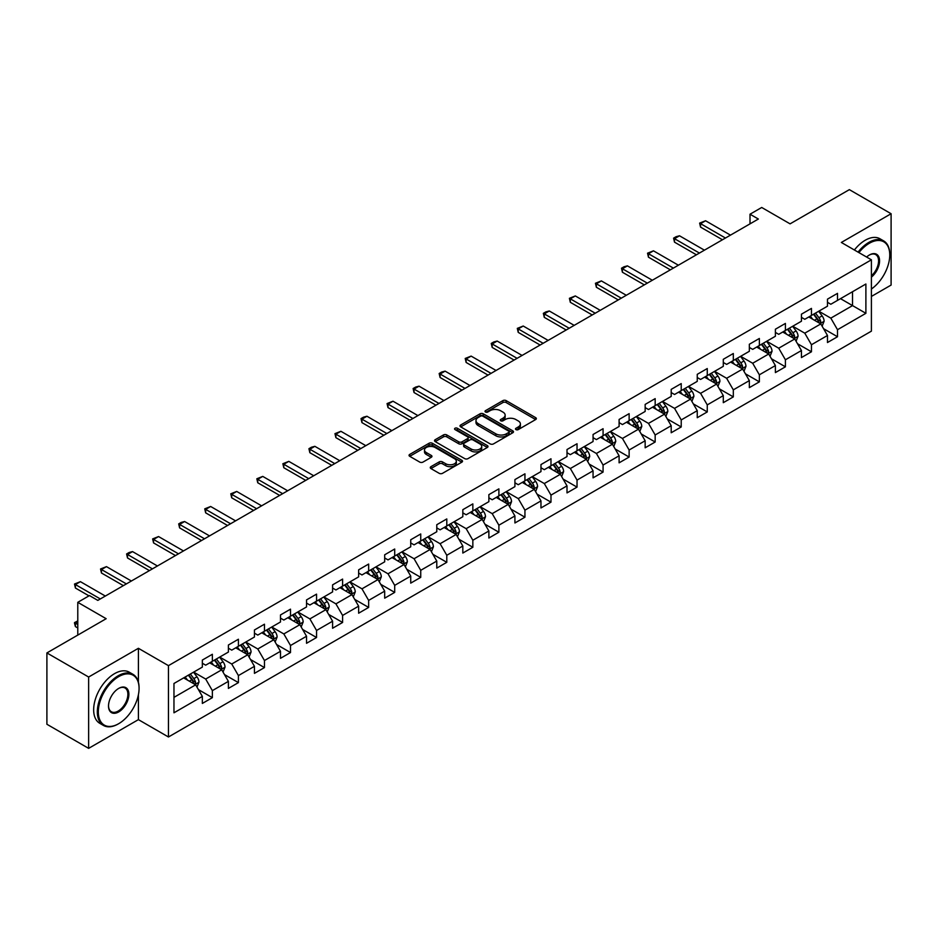 <?xml version="1.0" encoding="UTF-8"?>
<svg xmlns="http://www.w3.org/2000/svg" width="938" height="938" viewBox="0 0 938 938"><rect width="100%" height="100%" fill="white"/><g stroke="black" fill="none" stroke-linecap="round" stroke-linejoin="round"><path stroke-width="1.41" d="M515.97 429.604A1.618 0.938 0 0 0 518.257 429.604L535.668 419.544A2.322 1.337 0 0 0 536.348 418.606A2.322 1.337 0 0 0 535.668 417.656L506.168 400.62A2.322 1.337 0 0 0 502.897 400.62L485.485 410.68A1.618 0.938 0 0 0 485.005 411.336A1.618 0.938 0 0 0 485.485 412.005A1.618 0.938 0 0 0 487.772 412.005L490.035 410.703A7.422 4.28 0 0 1 500.517 410.703L502.979 412.122A7.422 4.28 0 0 1 505.148 415.147A7.422 4.28 0 0 1 502.979 418.172L500.728 419.474A1.618 0.938 0 0 0 500.247 420.142A1.618 0.938 0 0 0 500.728 420.799A1.618 0.938 0 0 0 503.014 420.799L505.277 419.497A7.422 4.28 0 0 1 515.759 419.497L518.222 420.916A7.422 4.28 0 0 1 520.391 423.941A7.422 4.28 0 0 1 518.222 426.978L515.97 428.279A1.618 0.938 0 0 0 515.49 428.936A1.618 0.938 0 0 0 515.97 429.604L515.97 428.279M430.941 466.667A2.322 1.337 0 0 0 430.272 467.616A2.322 1.337 0 0 0 430.941 468.566L439.219 473.338A2.322 1.337 0 0 0 442.502 473.338L461.836 462.176A2.322 1.337 0 0 0 462.516 461.226A2.322 1.337 0 0 0 461.836 460.277L432.336 443.252A2.322 1.337 0 0 0 429.065 443.252L409.718 454.414A2.322 1.337 0 0 0 409.038 455.364A2.322 1.337 0 0 0 409.718 456.302L419.72 462.082A2.322 1.337 0 0 0 423.003 462.082L431.269 457.298A2.322 1.337 0 0 0 431.949 456.36A2.322 1.337 0 0 0 431.269 455.411L426.321 452.55A6.203 3.576 0 0 1 424.504 450.017A6.203 3.576 0 0 1 428.326 446.711A6.203 3.576 0 0 1 435.08 447.485L454.508 458.694A6.203 3.576 0 0 1 456.325 461.226A6.203 3.576 0 0 1 452.491 464.533A6.203 3.576 0 0 1 445.738 463.759L442.502 461.895A2.322 1.337 0 0 0 439.219 461.895L430.941 466.667L430.941 468.566L439.219 463.818L439.219 461.895M871.402 296.443L891.1 285.07L891.1 213.735L849.359 189.64L790.077 223.854L761.703 207.474L750.013 214.216L758.361 219.035L97.822 600.39L89.473 595.571L77.784 602.325L77.784 635.096M138.402 682.16L138.402 648.299L88.641 677.025L46.9 652.93L106.17 618.705L77.784 602.325M138.402 648.299L168.453 665.652L871.402 259.814L871.402 331.149L168.453 736.987L168.453 665.652M891.1 213.735L841.339 242.461L871.402 259.814M490.199 443.909A2.322 1.337 0 0 0 493.47 443.909L512.816 432.746A2.322 1.337 0 0 0 513.485 431.797A2.322 1.337 0 0 0 512.816 430.859L483.305 413.822A2.322 1.337 0 0 0 480.033 413.822L460.699 424.984A2.322 1.337 0 0 0 460.019 425.934A2.322 1.337 0 0 0 460.699 426.884L490.199 443.909M455.692 429.956A1.618 0.938 0 0 1 457.334 430.179L457.334 428.256L487.326 445.573A2.322 1.337 0 0 1 488.006 446.511A2.322 1.337 0 0 1 487.326 447.461L467.992 458.623A2.322 1.337 0 0 1 464.709 458.623L435.209 441.599L443.486 436.85L443.486 434.927L435.209 439.699A2.322 1.337 0 0 0 434.529 440.649A2.322 1.337 0 0 0 435.209 441.599L435.209 439.699M443.486 436.85A2.322 1.337 0 0 1 446.758 436.85L446.758 434.927A2.322 1.337 0 0 0 443.486 434.927M446.758 434.927L458.729 441.833A2.322 1.337 0 0 0 462 441.833L467.499 438.656A2.322 1.337 0 0 0 468.168 437.718A2.322 1.337 0 0 0 467.499 436.768L455.036 429.581A1.618 0.938 0 0 1 454.567 428.912A1.618 0.938 0 0 1 455.563 428.045A1.618 0.938 0 0 1 457.334 428.256M88.641 677.025L88.641 748.36L46.9 724.265L46.9 652.93M198.422 689.606L212.363 697.661L212.363 690.626L228.391 681.363L228.391 688.41L238.416 682.618L238.416 675.583L254.444 666.332L254.444 673.367L264.457 667.586L264.457 660.54L280.485 651.289L280.485 658.324L290.51 652.543L290.51 645.508L306.538 636.257L306.538 643.292L316.552 637.512L316.552 630.465L332.591 621.214L332.591 628.249L342.605 622.469L342.605 615.434L358.633 606.171L358.633 613.218L368.646 607.425L368.646 600.39L384.686 591.139L384.686 598.174L394.699 592.394L394.699 585.359L410.727 576.096L410.727 583.131L420.74 577.351L420.74 570.316L436.78 561.065L436.78 568.1L446.793 562.319L446.793 555.273L462.821 546.022L462.821 553.057L472.846 547.276L472.846 540.241L488.874 530.99L488.874 538.025L498.887 532.233L498.887 525.198L514.915 515.947L514.915 522.982L524.94 517.201L524.94 510.166L540.968 500.904L540.968 507.95L550.981 502.158L550.981 495.123L567.009 485.872L567.009 492.907L577.034 487.127L577.034 480.092L593.062 470.829L593.062 477.864L603.075 472.084L603.075 465.049L619.103 455.798L619.103 462.833L629.128 457.052L629.128 450.006L645.156 440.754L645.156 447.789L655.17 442.009L655.17 434.974L671.198 425.711L671.198 432.758L681.223 426.966L681.223 419.931L697.251 410.68L697.251 417.715L707.264 411.934L707.264 404.899L723.292 395.637L723.292 402.683L733.317 396.891L733.317 389.856L749.345 380.605L749.345 387.64L759.358 381.86L759.358 374.813L775.386 365.562L775.386 372.597L785.411 366.817L785.411 359.782L801.439 350.531L801.439 357.566L811.452 351.773L811.452 344.738L827.48 335.487L827.48 342.522L837.505 336.742L837.505 329.707L865.891 313.315L865.891 284.015L852.525 291.718L852.525 305.6L865.891 313.315M212.363 697.661L202.35 703.441L202.35 696.406L173.964 712.798L173.964 683.485L202.35 667.106L202.35 660.059L212.363 654.278L212.363 661.313L228.391 652.062L228.391 645.027L238.416 639.235L238.416 646.282L254.444 637.019L254.444 629.984L264.457 624.204L264.457 631.239L280.485 621.988L280.485 614.953L290.51 609.161L290.51 616.196L306.538 606.945L306.538 599.91L316.552 594.129L316.552 601.164L332.591 591.913L332.591 584.866L342.605 579.086L342.605 586.121L358.633 576.87L358.633 569.835L368.646 564.055L368.646 571.09L384.686 561.827L384.686 554.792L394.699 549.011L394.699 556.046L410.727 546.795L410.727 539.76L420.74 533.968L420.74 541.015L436.78 531.752L436.78 524.717L446.793 518.937L446.793 525.972L462.821 516.721L462.821 509.686L472.846 503.894L472.846 510.929L488.874 501.678L488.874 494.643L498.887 488.862L498.887 495.897L514.915 486.646L514.915 479.599L524.94 473.819L524.94 480.854L540.968 471.603L540.968 464.568L550.981 458.776L550.981 465.823L567.009 456.56L567.009 449.525L577.034 443.744L577.034 450.779L593.062 441.528L593.062 434.493L603.075 428.701L603.075 435.748L619.103 426.485L619.103 419.45L629.128 413.67L629.128 420.705L645.156 411.454L645.156 404.407L655.17 398.627L655.17 405.662L671.198 396.411L671.198 389.376L681.223 383.595L681.223 390.63L697.251 381.367L697.251 374.332L707.264 368.552L707.264 375.587L723.292 366.336L723.292 359.301L733.317 353.509L733.317 360.555L749.345 351.293L749.345 344.258L759.358 338.477L759.358 345.512L775.386 336.261L775.386 329.226L785.411 323.434L785.411 330.469L801.439 321.218L801.439 314.183L811.452 308.403L811.452 315.438L827.48 306.187L827.48 299.14L837.505 293.36L837.505 300.394L865.891 284.015M209.69 662.861L221.72 669.802L205.692 679.053L193.662 672.112M202.35 663.248L205.692 665.171L212.363 661.313M205.692 679.053L212.363 690.626M221.72 669.802L228.391 681.363M235.743 647.818L247.761 654.759L231.733 664.01L219.715 657.069M228.391 648.205L231.733 650.14L238.416 646.282M231.733 664.01L238.416 675.583M247.761 654.759L254.444 666.332M261.796 632.787L273.814 639.728L257.786 648.979L245.756 642.038M254.444 633.173L257.786 635.096L264.457 631.239M257.786 648.979L264.457 660.54M273.814 639.728L280.485 651.289M287.837 617.743L299.855 624.685L283.827 633.936L271.809 626.994M280.485 618.13L283.827 620.053L290.51 616.196M283.827 633.936L290.51 645.508M299.855 624.685L306.538 636.257M313.89 602.7L325.908 609.641L309.88 618.904L297.85 611.963M306.538 603.087L309.88 605.022L316.552 601.164M309.88 618.904L316.552 630.465M325.908 609.641L332.591 621.214M339.931 587.669L351.949 594.61L335.921 603.861L323.903 596.92M332.591 588.056L335.921 589.979L342.605 586.121M335.921 603.861L342.605 615.434M351.949 594.61L358.633 606.171M365.984 572.626L378.002 579.567L361.974 588.83L349.944 581.888M358.633 573.012L361.974 574.947L368.646 571.09M361.974 588.83L368.646 600.39M378.002 579.567L384.686 591.139M392.025 557.594L404.044 564.535L388.015 573.786L375.997 566.845M384.686 557.981L388.015 559.904L394.699 556.046M388.015 573.786L394.699 585.359M404.044 564.535L410.727 576.096M418.078 542.551L430.096 549.492L414.068 558.743L402.05 551.802M410.727 542.938L414.068 544.861L420.74 541.015M414.068 558.743L420.74 570.316M430.096 549.492L436.78 561.065M444.12 527.519L456.138 534.461L440.11 543.712L428.091 536.771M436.78 527.895L440.11 529.829L446.793 525.972M440.11 543.712L446.793 555.273M456.138 534.461L462.821 546.022M470.173 512.476L482.191 519.418L466.163 528.669L454.144 521.727M462.821 512.863L466.163 514.786L472.846 510.929M466.163 528.669L472.846 540.241M482.191 519.418L488.874 530.99M496.214 497.433L508.244 504.374L492.204 513.637L480.186 506.696M488.874 497.82L492.204 499.755L498.887 495.897M492.204 513.637L498.887 525.198M508.244 504.374L514.915 515.947M522.267 482.402L534.285 489.343L518.257 498.594L506.239 491.653M514.915 482.789L518.257 484.712L524.94 480.854M518.257 498.594L524.94 510.166M534.285 489.343L540.968 500.904M548.308 467.359L560.338 474.3L544.298 483.551L532.28 476.621M540.968 467.745L544.298 469.68L550.981 465.823M544.298 483.551L550.981 495.123M560.338 474.3L567.009 485.872M574.361 452.327L586.379 459.268L570.351 468.519L558.333 461.578M567.009 452.714L570.351 454.637L577.034 450.779M570.351 468.519L577.034 480.092M586.379 459.268L593.062 470.829M600.402 437.284L612.432 444.225L596.404 453.476L584.374 446.535M593.062 437.671L596.404 439.594L603.075 435.748M596.404 453.476L603.075 465.049M612.432 444.225L619.103 455.798M626.455 422.241L638.473 429.182L622.445 438.445L610.427 431.503M619.103 422.628L622.445 424.562L629.128 420.705M622.445 438.445L629.128 450.006M638.473 429.182L645.156 440.754M652.496 407.209L664.526 414.15L648.498 423.401L636.468 416.46M645.156 407.596L648.498 409.519L655.17 405.662M648.498 423.401L655.17 434.974M664.526 414.15L671.198 425.711M678.549 392.166L690.567 399.107L674.539 408.37L662.521 401.429M671.198 392.553L674.539 394.488L681.223 390.63M674.539 408.37L681.223 419.931M690.567 399.107L697.251 410.68M704.59 377.135L716.62 384.076L700.592 393.327L688.562 386.386M697.251 377.522L700.592 379.444L707.264 375.587M700.592 393.327L707.264 404.899M716.62 384.076L723.292 395.637M730.643 362.091L742.662 369.033L726.633 378.284L714.615 371.342M723.292 362.478L726.633 364.401L733.317 360.555M726.633 378.284L733.317 389.856M742.662 369.033L749.345 380.605M756.685 347.06L768.714 354.001L752.686 363.252L740.657 356.311M749.345 347.435L752.686 349.37L759.358 345.512M752.686 363.252L759.358 374.813M768.714 354.001L775.386 365.562M782.738 332.017L794.756 338.958L778.728 348.209L766.709 341.268M775.386 332.404L778.728 334.327L785.411 330.469M778.728 348.209L785.411 359.782M794.756 338.958L801.439 350.531M808.779 316.974L820.809 323.915L804.781 333.178L792.751 326.236M801.439 317.361L804.781 319.295L811.452 315.438M804.781 333.178L811.452 344.738M820.809 323.915L827.48 335.487M840.507 298.659L852.525 305.6L830.822 318.134L818.804 311.193M827.48 302.329L830.822 304.252L837.505 300.394M830.822 318.134L837.505 329.707M88.641 748.36L138.402 719.634L168.453 736.987M750.013 214.216L750.013 223.854M173.964 697.368L195.667 684.834L183.649 677.893M195.667 684.834L202.35 696.406M823.564 328.687L837.505 336.742M797.511 343.73L811.452 351.773M771.47 358.773L785.411 366.817M745.417 373.805L759.358 381.86M719.376 388.848L733.317 396.891M693.323 403.879L707.264 411.934M667.281 418.923L681.223 426.966M641.229 433.954L655.17 442.009M615.187 448.997L629.128 457.052M589.134 464.04L603.075 472.084M563.093 479.072L577.034 487.127M537.04 494.115L550.981 502.158M510.987 509.146L524.94 517.201M484.946 524.19L498.887 532.233M458.893 539.233L472.846 547.276M432.852 554.264L446.793 562.319M406.799 569.307L420.74 577.351M380.758 584.339L394.699 592.394M354.705 599.382L368.646 607.425M328.663 614.413L342.605 622.469M302.611 629.457L316.552 637.512M276.569 644.5L290.51 652.543M250.516 659.531L264.457 667.586M224.475 674.574L238.416 682.618M138.402 719.634L138.402 694.765M516.615 429.827L518.222 428.901A7.422 4.28 0 0 0 520.391 425.875L520.391 423.941M505.148 415.147L505.148 417.07A7.422 4.28 0 0 1 502.979 420.107L501.373 421.033M535.645 419.567L506.168 402.554A2.322 1.337 0 0 0 502.897 402.554L486.13 412.228M512.816 430.859L512.816 432.746L483.305 415.745A2.322 1.337 0 0 0 480.033 415.745L460.722 426.896M508.713 432.465A1.618 0.938 0 0 0 509.193 431.797A1.618 0.938 0 0 0 508.713 431.14L482.824 416.191A1.618 0.938 0 0 0 480.526 416.191L478.146 417.562A7.422 4.28 0 0 0 475.976 420.587A7.422 4.28 0 0 0 478.146 423.613L495.85 433.837A7.422 4.28 0 0 0 506.332 433.837L508.713 432.465L508.713 434.388A1.618 0.938 0 0 0 509.193 433.731L509.193 431.797M475.976 420.587L475.976 422.51A7.422 4.28 0 0 0 478.146 425.547L478.146 423.613M508.713 434.388L506.332 435.76A7.422 4.28 0 0 1 495.85 435.76L478.146 425.547M446.758 436.85L458.729 443.756A2.322 1.337 0 0 0 462 443.756L467.499 440.59A2.322 1.337 0 0 0 468.168 439.641L468.168 437.718M457.334 430.179L487.291 447.473M471.146 448.997A6.203 3.576 0 0 0 477.899 449.771A6.203 3.576 0 0 0 481.722 446.465A6.203 3.576 0 0 0 479.904 443.932L473.069 439.981A2.322 1.337 0 0 0 469.786 439.981L464.298 443.158A2.322 1.337 0 0 0 463.618 444.096A2.322 1.337 0 0 0 464.298 445.046L471.146 448.997L471.146 450.92A6.203 3.576 0 0 0 477.899 451.706A6.203 3.576 0 0 0 481.722 448.399L481.722 446.465M463.618 444.096L463.618 446.031A2.322 1.337 0 0 0 464.298 446.98L464.298 445.046M471.146 450.92L464.298 446.98M456.325 461.226L456.325 463.161A6.203 3.576 0 0 1 452.491 466.467A6.203 3.576 0 0 1 445.738 465.682L442.502 463.818A2.322 1.337 0 0 0 439.219 463.818M424.504 450.017L424.504 451.94A6.203 3.576 0 0 0 426.321 454.473L426.321 452.55M431.246 457.322L426.321 454.473M461.813 462.188L432.336 445.175A2.322 1.337 0 0 0 429.065 445.175L409.754 456.325M822.122 326.201L824.115 321.195A6.261 3.611 -120 0 0 822.11 315.872L818.663 311.275M812.66 319.213L810.315 316.094M819.835 323.364L820.738 321.464A6.261 3.611 -120 0 0 818.944 317.701L815.497 313.104M813.926 314.007L817.748 319.108A3.189 1.841 60 0 1 818.335 320.081L820.738 321.464M813.492 314.265L816.939 318.861A6.261 3.611 60 0 1 818.733 322.625M725.461 238.029L700.557 223.643L700.557 227.113L699.631 223.115L705.564 220.758L730.479 235.133M722.459 239.765L700.557 227.113M705.564 220.758L700.557 223.643L699.631 223.115M871.402 289.01A28.808 16.638 120 0 0 889.763 254.995A28.808 16.638 120 0 0 869.397 243.235A28.808 16.638 120 0 0 858.927 252.615M858.059 252.111A29.512 17.036 -60 0 1 868.893 242.367A29.512 17.036 -60 0 1 883.655 240.902A29.512 17.036 -60 0 1 889.763 254.421A29.512 17.036 -60 0 1 889.763 254.702M866.606 257.047A14.398 8.313 -60 0 1 869.397 254.995L869.397 254.995A14.398 8.313 -60 0 1 879.527 259.744A14.398 8.313 -60 0 1 871.402 277.132M854.389 249.989A29.512 17.036 -60 0 1 865.223 240.245A29.512 17.036 -60 0 1 879.973 238.78L883.655 240.902M871.402 275.819A13.695 7.903 120 0 0 878.249 263.965A13.695 7.903 120 0 0 875.74 254.608A13.695 7.903 120 0 0 869.139 255.148M118.2 723.972L118.692 723.69A28.808 16.638 120 0 0 139.07 688.41A28.808 16.638 120 0 0 118.692 676.638A28.808 16.638 120 0 0 98.326 711.93A28.808 16.638 120 0 0 118.692 723.69L118.2 723.972A29.512 17.036 -60 0 1 103.438 725.437A29.512 17.036 -60 0 1 98.912 701.788A29.512 17.036 -60 0 1 118.2 675.77A29.512 17.036 -60 0 1 132.95 674.316A29.512 17.036 -60 0 1 139.07 687.824A29.512 17.036 -60 0 1 139.07 688.117M118.692 711.93A14.398 8.313 -60 0 1 108.515 706.044A14.398 8.313 -60 0 1 118.692 688.41L118.692 688.41A14.398 8.313 -60 0 1 128.881 694.284A14.398 8.313 -60 0 1 118.692 711.93M108.515 705.751A13.695 7.903 120 0 0 111.352 711.743A13.695 7.903 120 0 0 118.2 711.063A13.695 7.903 120 0 0 127.146 698.986A13.695 7.903 120 0 0 125.047 688.011A13.695 7.903 120 0 0 118.446 688.551M103.438 725.437L99.768 723.315A29.512 17.036 -60 0 1 95.242 699.666A29.512 17.036 -60 0 1 114.518 673.66A29.512 17.036 -60 0 1 129.28 672.194L132.95 674.316M796.081 341.244L798.062 336.238A6.261 3.611 -120 0 0 796.069 330.915L792.622 326.307M786.619 334.256L784.274 331.126M793.794 338.395L794.685 336.508A6.261 3.611 -120 0 0 792.891 332.744L789.444 328.136M787.885 329.05L791.707 334.151A3.189 1.841 60 0 1 792.282 335.124L794.685 336.508M787.439 329.297L790.886 333.905A6.261 3.611 60 0 1 792.68 337.657M770.028 356.276L772.021 351.281A6.261 3.611 -120 0 0 770.016 345.946L766.569 341.35M760.566 349.288L758.221 346.169M767.741 353.438L768.632 351.539A6.261 3.611 -120 0 0 766.85 347.775L763.403 343.179M761.832 344.082L765.654 349.194A3.189 1.841 60 0 1 766.24 350.155L768.632 351.539M761.398 344.34L764.845 348.936A6.261 3.611 60 0 1 766.639 352.7M699.42 253.061L674.504 238.686L674.504 242.156L673.59 238.158L676.087 236.704L679.511 235.79L704.426 250.176M696.418 254.796L674.504 242.156M679.511 235.79L674.504 238.686L673.59 238.158M673.367 268.104L648.463 253.717L648.463 257.188L647.537 253.19L653.469 250.833L678.385 265.208M670.365 269.839L648.463 257.188M653.469 250.833L648.463 253.717L647.537 253.19M743.986 371.319L745.968 366.312A6.261 3.611 -120 0 0 743.975 360.989L740.528 356.381M734.513 364.331L732.179 361.212M741.7 368.47L742.591 366.582A6.261 3.611 -120 0 0 740.797 362.818L737.35 358.222M735.791 359.125L739.613 364.225A3.189 1.841 60 0 1 740.188 365.199L742.591 366.582M735.345 359.371L738.792 363.979A6.261 3.611 60 0 1 740.586 367.743M717.933 386.362L719.927 381.356A6.261 3.611 -120 0 0 717.922 376.021L714.475 371.425M708.471 379.374L706.126 376.244M715.647 383.513L716.538 381.625A6.261 3.611 -120 0 0 714.756 377.862L711.309 373.254M709.738 374.156L713.56 379.269A3.189 1.841 60 0 1 714.146 380.23L716.538 381.625M709.304 374.414L712.751 379.011A6.261 3.611 60 0 1 714.545 382.774M691.892 401.394L693.874 396.387A6.261 3.611 -120 0 0 691.881 391.064L688.433 386.468M682.418 394.406L680.085 391.287M689.606 398.556L690.497 396.657A6.261 3.611 -120 0 0 688.703 392.893L685.256 388.297M683.696 389.2L687.519 394.3A3.189 1.841 60 0 1 688.093 395.273L690.497 396.657M683.251 389.446L686.698 394.054A6.261 3.611 60 0 1 688.492 397.818M647.326 283.147L622.41 268.76L622.41 272.231L621.495 268.233L623.993 266.779L627.416 265.864L652.332 280.251M644.324 284.882L622.41 272.231M627.416 265.864L622.41 268.76L621.495 268.233M621.273 298.178L596.369 283.792L596.369 287.263L595.442 283.264L601.375 280.908L626.291 295.282M618.271 299.914L596.369 287.263M601.375 280.908L596.369 283.792L595.442 283.264M595.231 313.222L570.316 298.835L570.316 302.306L569.401 298.307L575.322 295.939L600.238 310.326M592.218 314.957L570.316 302.306M575.322 295.939L570.316 298.835L569.401 298.307M665.839 416.437L667.833 411.43A6.261 3.611 -120 0 0 665.828 406.107L662.38 401.499M656.377 409.449L654.032 406.318M663.553 413.588L664.444 411.7A6.261 3.611 -120 0 0 662.662 407.936L659.215 403.328M657.644 404.243L661.466 409.343A3.189 1.841 60 0 1 662.052 410.305L664.444 411.7M657.21 404.489L660.657 409.085A6.261 3.611 60 0 1 662.451 412.849M569.178 328.253L544.274 313.878L544.274 317.349L543.348 313.339L545.857 311.897L549.281 310.982L574.197 325.369M566.177 329.988L544.274 317.349M549.281 310.982L544.274 313.878L543.348 313.339M639.798 431.468L641.78 426.473A6.261 3.611 -120 0 0 639.786 421.139L636.339 416.542M630.324 424.48L627.991 421.361M637.512 428.631L638.403 426.731A6.261 3.611 -120 0 0 636.609 422.968L633.162 418.371M631.602 419.274L635.425 424.375A3.189 1.841 60 0 1 635.999 425.348L638.403 426.731M631.157 419.532L634.604 424.128A6.261 3.611 60 0 1 636.398 427.892M543.137 343.296L518.222 328.91L518.222 332.38L517.307 328.382L523.228 326.025L548.144 340.4M540.124 345.032L518.222 332.38M523.228 326.025L518.222 328.91L517.307 328.382M613.745 446.511L615.727 441.505A6.261 3.611 -120 0 0 613.733 436.182L610.286 431.574M604.283 439.523L601.938 436.393M611.459 443.662L612.35 441.775A6.261 3.611 -120 0 0 610.568 438.011L607.12 433.415M605.549 434.317L609.372 439.418A3.189 1.841 60 0 1 609.946 440.391L612.35 441.775M605.116 434.564L608.563 439.172A6.261 3.611 60 0 1 610.345 442.935M517.084 358.328L492.18 343.953L492.18 347.423L491.254 343.425L493.763 341.971L497.187 341.057L522.091 355.443M514.083 360.063L492.18 347.423M497.187 341.057L492.18 343.953L491.254 343.425M587.704 461.543L589.685 456.548A6.261 3.611 -120 0 0 587.692 451.213L584.245 446.617M578.23 454.567L575.897 451.436M585.406 458.705L586.309 456.806A6.261 3.611 -120 0 0 584.515 453.054L581.068 448.446M579.496 449.349L583.33 454.461A3.189 1.841 60 0 1 583.905 455.422L586.309 456.806M579.063 449.607L582.51 454.203A6.261 3.611 60 0 1 584.304 457.967M491.043 373.371L466.127 358.984L466.127 362.455L465.213 358.457L471.134 356.1L496.05 370.475M488.03 375.106L466.127 362.455M471.134 356.1L466.127 358.984L465.213 358.457M561.651 476.586L563.632 471.58A6.261 3.611 -120 0 0 561.639 466.256L558.192 461.66M552.189 469.598L549.844 466.479M559.365 473.749L560.256 471.849A6.261 3.611 -120 0 0 558.473 468.085L555.026 463.489M553.455 464.392L557.278 469.492A3.189 1.841 60 0 1 557.852 470.466L560.256 471.849M553.021 464.638L556.469 469.246A6.261 3.611 60 0 1 558.251 473.01M464.99 388.414L440.086 374.028L440.086 377.498L439.16 373.5L441.669 372.046L445.093 371.131L469.997 385.518M461.988 390.149L440.086 377.498M445.093 371.131L440.086 374.028L439.16 373.5M535.61 491.629L537.591 486.623A6.261 3.611 -120 0 0 535.598 481.288L532.151 476.692M526.136 484.641L523.803 481.511M533.312 488.78L534.214 486.892A6.261 3.611 -120 0 0 532.421 483.129L528.973 478.521M527.402 479.435L531.236 484.536A3.189 1.841 60 0 1 531.811 485.497L534.214 486.892M526.968 479.681L530.416 484.278A6.261 3.611 60 0 1 532.209 488.041M438.949 403.446L414.033 389.071L414.033 392.541L413.119 388.531L415.616 387.089L419.04 386.175L443.955 400.561M435.936 405.181L414.033 392.541M419.04 386.175L414.033 389.071L413.119 388.531M509.557 506.661L511.538 501.654A6.261 3.611 -120 0 0 509.545 496.331L506.098 491.735M500.095 499.673L497.75 496.554M507.27 503.823L508.161 501.924A6.261 3.611 -120 0 0 506.379 498.16L502.932 493.564M501.361 494.467L505.183 499.567A3.189 1.841 60 0 1 505.758 500.54L508.161 501.924M500.927 494.725L504.374 499.321A6.261 3.611 60 0 1 506.157 503.085M412.896 418.489L387.992 404.102L387.992 407.573L387.066 403.575L392.999 401.206L417.902 415.593M409.894 420.224L387.992 407.573M392.999 401.206L387.992 404.102L387.066 403.575M483.516 521.704L485.497 516.697A6.261 3.611 -120 0 0 483.504 511.374L480.057 506.766M474.042 514.716L471.708 511.585M481.217 518.855L482.12 516.967A6.261 3.611 -120 0 0 480.326 513.203L476.879 508.595M475.308 509.51L479.13 514.61A3.189 1.841 60 0 1 479.717 515.583L482.12 516.967M474.874 509.756L478.321 514.352A6.261 3.611 60 0 1 480.115 518.116M386.855 433.52L361.939 419.145L361.939 422.616L361.024 418.618L363.522 417.164L366.946 416.249L391.861 430.636M383.841 435.255L361.939 422.616M366.946 416.249L361.939 419.145L361.024 418.618M457.463 536.735L459.444 531.74A6.261 3.611 -120 0 0 457.451 526.406L454.004 521.809M448.001 529.747L445.656 526.628M455.176 533.898L456.067 531.998A6.261 3.611 -120 0 0 454.285 528.235L450.838 523.639M449.267 524.541L453.089 529.653A3.189 1.841 60 0 1 453.664 530.615L456.067 531.998M448.833 524.799L452.28 529.395A6.261 3.611 60 0 1 454.062 533.159M360.802 448.563L335.886 434.177L335.886 437.647L334.972 433.649L340.904 431.292L365.808 445.667M357.8 450.299L335.886 437.647M340.904 431.292L335.886 434.177L334.972 433.649M431.41 551.779L433.403 546.772A6.261 3.611 -120 0 0 431.41 541.449L427.963 536.841M421.948 544.79L419.614 541.672M429.123 548.929L430.026 547.042A6.261 3.611 -120 0 0 428.232 543.278L424.785 538.682M423.214 539.585L427.036 544.685A3.189 1.841 60 0 1 427.622 545.658L430.026 547.042M422.78 539.831L426.227 544.439A6.261 3.611 60 0 1 428.021 548.202M334.76 463.607L309.845 449.22L309.845 452.691L308.93 448.692L311.428 447.238L314.851 446.324L339.767 460.71M331.747 465.342L309.845 452.691M314.851 446.324L309.845 449.22L308.93 448.692M405.368 566.822L407.35 561.815A6.261 3.611 -120 0 0 405.357 556.48L401.91 551.884M395.906 559.834L393.561 556.703M403.082 563.973L403.973 562.085A6.261 3.611 -120 0 0 402.179 558.321L398.744 553.713M397.173 554.616L400.995 559.728A3.189 1.841 60 0 1 401.57 560.69L403.973 562.085M396.739 554.874L400.186 559.47A6.261 3.611 60 0 1 401.968 563.234M308.708 478.638L283.792 464.251L283.792 467.722L282.877 463.724L288.81 461.367L313.714 475.742M305.706 480.373L283.792 467.722M288.81 461.367L283.792 464.251L282.877 463.724M379.315 581.853L381.309 576.847A6.261 3.611 -120 0 0 379.315 571.523L375.868 566.927M369.853 574.865L367.52 571.746M377.029 579.016L377.932 577.116A6.261 3.611 -120 0 0 376.138 573.353L372.691 568.756M371.12 569.659L374.942 574.76A3.189 1.841 60 0 1 375.528 575.733L377.932 577.116M370.686 569.905L374.133 574.513A6.261 3.611 60 0 1 375.927 578.277M282.666 493.681L257.751 479.295L257.751 482.765L256.836 478.767L262.757 476.398L287.673 490.785M279.653 495.416L257.751 482.765M262.757 476.398L257.751 479.295L256.836 478.767M353.274 596.896L355.256 591.89A6.261 3.611 -120 0 0 353.263 586.567L349.815 581.959M343.812 589.908L341.467 586.778M350.988 594.047L351.879 592.159A6.261 3.611 -120 0 0 350.085 588.396L346.65 583.788M345.078 584.702L348.901 589.803A3.189 1.841 60 0 1 349.475 590.764L351.879 592.159M344.645 584.949L348.092 589.545A6.261 3.611 60 0 1 349.874 593.308M256.613 508.713L231.698 494.338L231.698 497.808L230.783 493.798L236.716 491.442L261.62 505.828M253.612 510.448L231.698 497.808M236.716 491.442L231.698 494.338L230.783 493.798M327.221 611.928L329.215 606.933A6.261 3.611 -120 0 0 327.21 601.598L323.774 597.002M317.759 604.94L315.426 601.821M324.935 609.09L325.838 607.191A6.261 3.611 -120 0 0 324.044 603.427L320.597 598.831M319.026 599.734L322.848 604.834A3.189 1.841 60 0 1 323.434 605.807L325.838 607.191M318.592 599.992L322.039 604.588A6.261 3.611 60 0 1 323.833 608.352M230.572 523.756L205.657 509.369L205.657 512.84L204.742 508.842L210.663 506.485L235.579 520.86M227.559 525.491L205.657 512.84M210.663 506.485L205.657 509.369L204.742 508.842M301.18 626.971L303.162 621.964A6.261 3.611 -120 0 0 301.168 616.641L297.721 612.033M291.718 619.983L289.373 616.852M298.894 624.122L299.785 622.234A6.261 3.611 -120 0 0 297.991 618.47L294.544 613.874M292.984 614.777L296.807 619.877A3.189 1.841 60 0 1 297.381 620.85L299.785 622.234M292.55 615.023L295.998 619.631A6.261 3.611 60 0 1 297.78 623.395M204.519 538.787L179.604 524.412L179.604 527.883L178.689 523.885L181.198 522.431L184.622 521.516L209.526 535.903M201.518 540.523L179.604 527.883M184.622 521.516L179.604 524.412L178.689 523.885M275.127 642.002L277.12 637.008A6.261 3.611 -120 0 0 275.115 631.673L271.68 627.076M265.665 635.026L263.32 631.895M272.841 639.165L273.744 637.265A6.261 3.611 -120 0 0 271.95 633.502L268.502 628.906M266.931 629.808L270.754 634.92A3.189 1.841 60 0 1 271.34 635.882L273.744 637.265M266.498 630.066L269.945 634.663A6.261 3.611 60 0 1 271.739 638.426M178.478 553.83L153.562 539.444L153.562 542.914L152.648 538.916L158.569 536.559L183.485 550.934M175.465 555.566L153.562 542.914M158.569 536.559L153.562 539.444L152.648 538.916M249.086 657.046L251.067 652.039A6.261 3.611 -120 0 0 249.074 646.716L245.627 642.12M239.624 650.057L237.279 646.939M246.8 654.208L247.691 652.309A6.261 3.611 -120 0 0 245.897 648.545L242.45 643.949M240.89 644.852L244.712 649.952A3.189 1.841 60 0 1 245.287 650.925L247.691 652.309M240.456 645.098L243.892 649.706A6.261 3.611 60 0 1 245.686 653.469M152.425 568.874L127.509 554.487L127.509 557.958L126.595 553.959L129.104 552.505L132.528 551.591L157.432 565.977M149.423 570.609L127.509 557.958M132.528 551.591L127.509 554.487L126.595 553.959M223.033 672.089L225.026 667.082A6.261 3.611 -120 0 0 223.021 661.747L219.574 657.151M213.571 665.101L211.226 661.97M220.747 669.24L221.649 667.352A6.261 3.611 -120 0 0 219.855 663.588L216.408 658.98M214.837 659.883L218.66 664.995A3.189 1.841 60 0 1 219.246 665.957L221.649 667.352M214.403 660.141L217.851 664.737A6.261 3.611 60 0 1 219.644 668.501M126.372 583.905L101.468 569.53L101.468 573.001L100.542 568.991L106.475 566.634L131.39 581.021M123.37 585.64L101.468 573.001M106.475 566.634L101.468 569.53L100.542 568.991M196.992 687.12L198.973 682.114A6.261 3.611 -120 0 0 196.98 676.79L193.533 672.194M187.53 680.132L185.185 677.013M194.705 684.283L195.596 682.383A6.261 3.611 -120 0 0 193.803 678.62L190.355 674.023M188.796 674.926L192.618 680.027A3.189 1.841 60 0 1 193.193 681L195.596 682.383M188.362 675.184L191.798 679.78A6.261 3.611 60 0 1 193.591 683.544M77.784 621.753L75.415 623.125L77.784 624.497M75.415 626.596L74.501 623.172L75.415 623.125L75.415 626.596L77.784 627.968M74.501 622.598L77.784 620.933M100.331 598.948L75.415 584.562L75.415 588.032L74.501 584.034L80.422 581.666L105.337 596.052M88.981 595.865L75.415 588.032M80.422 581.666L75.415 584.562L74.501 584.034M518.222 428.901L518.222 426.978M500.728 420.799L500.728 419.474M502.979 420.107L502.979 418.172M485.485 412.005L485.485 410.68M502.897 402.554L502.897 400.62M506.168 402.554L506.168 400.62M535.668 419.544L535.668 417.656M460.699 426.884L460.699 424.984M480.033 415.745L480.033 413.822M483.305 415.745L483.305 413.822M495.85 435.76L495.85 433.837M506.332 435.76L506.332 433.837M458.729 443.756L458.729 441.833M462 443.756L462 441.833M467.499 440.59L467.499 438.656M487.326 447.461L487.326 445.573M442.502 463.818L442.502 461.895M445.738 465.682L445.738 463.759M431.269 457.298L431.269 455.411M409.718 456.302L409.718 454.414M429.065 445.175L429.065 443.252M432.336 445.175L432.336 443.252M461.836 462.176L461.836 460.277M820.187 323.563L824.068 321.324M818.944 317.701L822.11 315.872M814.489 320.268L816.939 318.861M794.146 338.606L798.027 336.355M792.891 332.744L796.069 330.915M788.448 335.312L790.886 333.905M768.093 353.638L771.974 351.398M766.85 347.775L770.016 345.946M762.395 350.355L764.845 348.936M742.052 368.681L745.933 366.441M740.797 362.818L743.975 360.989M736.353 365.386L738.792 363.979M715.999 383.712L719.88 381.473M714.756 377.862L717.922 376.021M710.301 380.429L712.751 379.011M689.946 398.756L693.839 396.516M688.703 392.893L691.881 391.064M684.259 395.461L686.698 394.054M663.905 413.787L667.786 411.548M662.662 407.936L665.828 406.107M658.206 410.504L660.657 409.085M637.852 428.83L641.744 426.591M636.609 422.968L639.786 421.139M632.165 425.547L634.604 424.128M611.811 443.873L615.691 441.622M610.568 438.011L613.733 436.182M606.112 440.579L608.563 439.172M585.758 458.905L589.639 456.665M584.515 453.054L587.692 451.213M580.059 455.622L582.51 454.203M559.716 473.948L563.597 471.708M558.473 468.085L561.639 466.256M554.018 470.653L556.469 469.246M533.663 488.979L537.544 486.74M532.421 483.129L535.598 481.288M527.965 485.696L530.416 484.278M507.622 504.023L511.503 501.783M506.379 498.16L509.545 496.331M501.924 500.728L504.374 499.321M481.569 519.066L485.45 516.815M480.326 513.203L483.504 511.374M475.871 515.771L478.321 514.352M455.528 534.097L459.409 531.858M454.285 528.235L457.451 526.406M449.83 530.814L452.28 529.395M429.475 549.14L433.356 546.901M428.232 543.278L431.41 541.449M423.777 545.846L426.227 544.439M403.434 564.172L407.315 561.932M402.179 558.321L405.357 556.48M397.735 560.889L400.186 559.47M377.381 579.215L381.262 576.976M376.138 573.353L379.315 571.523M371.683 575.92L374.133 574.513M351.34 594.246L355.221 592.007M350.085 588.396L353.263 586.567M345.641 590.963L348.092 589.545M325.287 609.29L329.168 607.05M324.044 603.427L327.21 601.598M319.588 605.995L322.039 604.588M299.245 624.333L303.126 622.082M297.991 618.47L301.168 616.641M293.547 621.038L295.998 619.631M273.192 639.364L277.073 637.125M271.95 633.502L275.115 631.673M267.494 636.081L269.945 634.663M247.151 654.407L251.032 652.168M245.897 648.545L249.074 646.716M241.453 651.113L243.892 649.706M221.098 669.439L224.979 667.199M219.855 663.588L223.021 661.747M215.4 666.156L217.851 664.737M195.057 684.482L198.938 682.243M193.803 678.62L196.98 676.79M189.359 681.187L191.798 679.78M139.07 688.41L139.07 687.824"/></g></svg>
